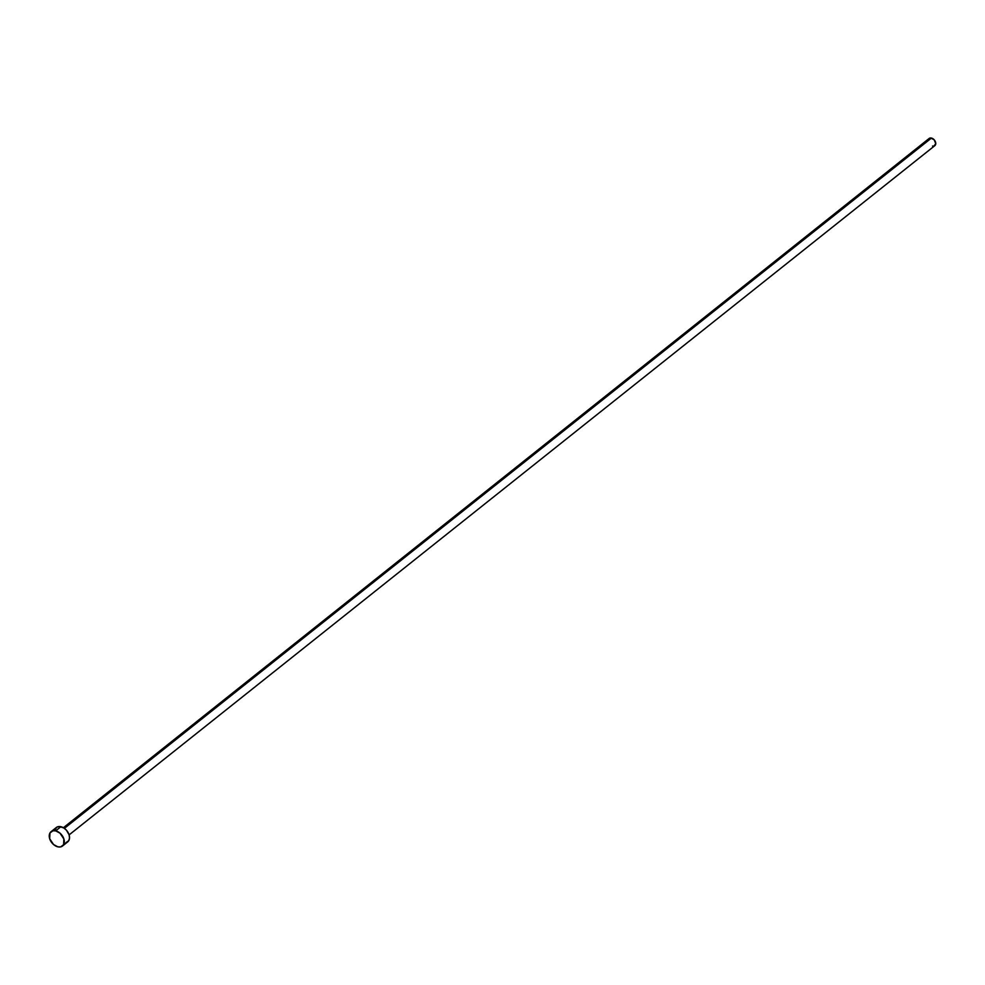 <?xml version="1.0" encoding="UTF-8"?>
<svg xmlns="http://www.w3.org/2000/svg" width="985" height="985" viewBox="0 0 985 985"><rect width="100%" height="100%" fill="white"/><g stroke="black" fill="none" stroke-linecap="round" stroke-linejoin="round"><path stroke-width="1.48" d="M69.11 834.886L934.839 145.645A4.58 3.14 -128.5 0 0 935.282 141.471A4.58 3.14 -128.5 0 0 931.428 138.072L64.394 828.36L931.428 138.072A4.58 3.14 -128.5 0 0 929.126 138.479L63.397 827.72M62.486 846.029L67.706 841.867A9.173 6.292 -128.5 0 0 68.593 833.532A9.173 6.292 -128.5 0 0 60.885 826.711L55.665 830.86L60.885 826.711A9.173 6.292 -128.5 0 0 56.293 827.523L51.072 831.685A9.173 6.292 51.5 0 1 55.665 830.86A9.173 6.292 51.5 0 1 63.385 837.681A9.173 6.292 51.5 0 1 62.486 846.029A9.173 6.292 51.5 0 1 57.881 846.841A9.173 6.292 51.5 0 1 50.173 840.02A9.173 6.292 51.5 0 1 51.072 831.685M54.692 830.047L56.933 827.092L59.457 826.526L63.828 827.979L66.487 830.269L69.098 834.824L69.529 837.939L68.815 840.562L65.872 842.741M57.881 846.841L53.559 844.539L49.681 838.728L49.964 832.978L52.907 830.811L55.665 830.86L59.999 833.162L63.877 838.986L63.594 844.724L60.651 846.891L57.881 846.841M928.326 139.735L930.714 137.974L934.236 139.845L935.75 143.687L933.928 146.088M933.263 146.149L932.536 146.051"/></g></svg>
